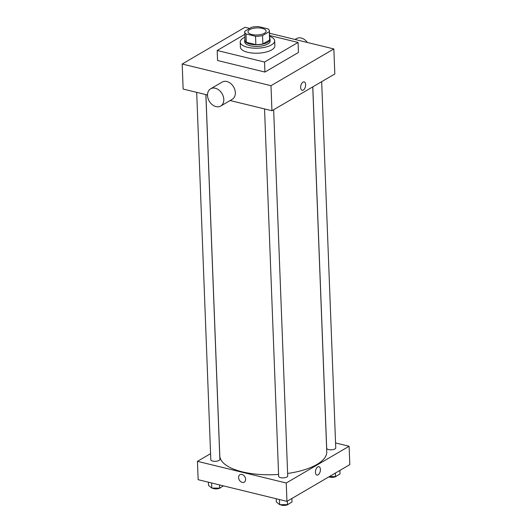 <?xml version="1.0" encoding="UTF-8"?>
<svg xmlns="http://www.w3.org/2000/svg" width="532" height="532" viewBox="0 0 532 532"><rect width="100%" height="100%" fill="white"/><g stroke="black" fill="none" stroke-linecap="round" stroke-linejoin="round"><path stroke-width="0.8" d="M262.289 28.376A9.071 3.538 177.8 0 1 266.12 31.089A9.071 3.538 177.8 0 1 257.189 34.979A9.071 3.538 177.8 0 1 247.985 31.787A9.071 3.538 177.8 0 1 252.826 28.442A9.071 3.538 177.8 0 1 262.289 28.376M251.55 27.298L244.793 31.248A12.362 4.821 177.8 0 0 244.7 31.913A12.362 4.821 177.8 0 0 245.99 33.948L255.54 36.282A12.362 4.821 177.8 0 0 262.555 35.584L269.312 31.634A12.362 4.821 177.8 0 0 269.405 30.962A12.362 4.821 177.8 0 0 268.115 28.928L258.565 26.6A12.362 4.821 177.8 0 0 251.55 27.298M262.555 35.584L262.875 43.93L269.631 39.98L269.312 31.634M269.405 30.962L269.724 39.315A12.362 4.821 177.8 0 1 269.631 39.98M262.875 43.93A12.362 4.821 177.8 0 1 255.859 44.628L255.54 36.282M244.7 31.913L245.026 40.259A12.362 4.821 177.8 0 0 246.316 42.294L255.859 44.628M244.979 39.122A12.702 4.954 -2.2 0 0 244.68 40.272A12.702 4.954 -2.2 0 0 253.618 44.648A12.702 4.954 -2.2 0 0 267.736 42.314A12.702 4.954 -2.2 0 0 270.07 39.302A12.702 4.954 -2.2 0 0 269.684 38.171M270.07 39.302L270.13 40.971A12.702 4.954 177.8 0 1 267.802 43.983A12.702 4.954 177.8 0 1 253.684 46.317A12.702 4.954 177.8 0 1 244.747 41.942L244.68 40.272M246.316 42.294L245.99 33.948M269.611 36.296A17.237 6.73 177.8 0 1 274.665 40.798A17.237 6.73 177.8 0 1 257.694 48.179A17.237 6.73 177.8 0 1 240.211 42.121A17.237 6.73 177.8 0 1 244.906 37.247M274.665 40.798L274.858 45.805A17.237 6.73 177.8 0 1 257.887 53.187A17.237 6.73 177.8 0 1 240.404 47.129L240.211 42.121M269.578 35.491L298.073 42.447L264.55 62.044L217.189 50.487L244.793 34.347M298.073 42.447L298.459 52.462L264.929 72.059L217.568 60.502L217.189 50.487M249.668 28.396L245.046 27.272L182.183 64.02L270.988 85.692L333.85 48.944L269.491 33.237M302.116 90.287A4.309 2.341 103.7 0 0 303.293 90.061A4.309 2.341 -76.3 0 1 302.116 90.287A4.309 2.341 -76.3 0 1 300.866 85.546A4.309 2.341 -76.3 0 1 304.158 81.915A4.309 2.341 -76.3 0 1 305.594 85.639A4.309 2.341 -76.3 0 1 303.293 90.068A4.309 2.341 103.7 0 0 305.587 85.639A4.309 2.341 103.7 0 0 304.158 81.915M230.13 100.528L271.945 110.736L334.814 73.988L333.85 48.944M271.945 110.736L270.988 85.692M182.183 64.02L183.141 89.057L207.52 95.009M210.632 88.811L222.157 82.074A9.982 7.421 59.7 0 1 233.595 86.942A9.982 7.421 59.7 0 1 232.225 99.304L220.7 106.041A9.982 7.421 -120.3 0 0 222.07 93.679A9.982 7.421 -120.3 0 0 210.632 88.811A9.982 7.421 -120.3 0 0 207.527 95.441A9.982 7.421 -120.3 0 0 212.268 104.691A9.982 7.421 -120.3 0 0 220.7 106.041M264.929 72.059L264.55 62.044M295.034 39.468L296.543 38.583A9.982 7.421 59.7 0 1 307.356 42.48M312.75 86.882L326.768 451.741A53.526 20.894 177.8 0 1 316.939 464.449A53.526 20.894 177.8 0 1 287.626 473.467M278.582 474.424A53.526 20.894 177.8 0 1 219.789 455.851L205.911 94.616M273.654 109.738L287.719 475.941A4.535 1.769 177.8 0 1 283.257 477.882A4.535 1.769 177.8 0 1 278.655 476.286L264.544 108.927M321.68 81.662L335.752 447.864A4.535 1.769 177.8 0 1 334.914 448.942A4.535 1.769 177.8 0 1 329.873 449.773A4.535 1.769 177.8 0 1 326.681 448.21L312.803 86.849M205.864 94.603L219.876 459.375A4.535 1.769 177.8 0 1 219.044 460.453A4.535 1.769 177.8 0 1 213.997 461.291A4.535 1.769 177.8 0 1 210.812 459.728L196.694 92.369M210.572 453.656L197.445 461.33L286.249 483.003L349.112 446.255L335.559 442.95M197.445 461.33L198.15 479.691L286.954 501.37L286.249 483.003M286.954 501.37L349.817 464.622L349.112 446.255M318.941 466.704A4.309 2.341 -76.3 0 1 320.41 469.437A4.309 2.341 -76.3 0 1 316.899 475.076A4.309 2.341 -76.3 0 1 315.649 470.335A4.309 2.341 -76.3 0 1 318.941 466.704A4.309 2.341 -76.3 0 1 320.41 469.437A4.309 2.341 -76.3 0 1 316.899 475.076M241.934 474.464A4.309 3.205 59.7 0 1 245.385 478.029A4.309 3.205 59.7 0 1 244.261 482.145A4.309 3.205 59.7 0 1 239.32 480.044A4.309 3.205 59.7 0 1 239.912 474.71A4.309 3.205 59.7 0 1 241.934 474.464M244.261 482.145A4.309 3.205 59.7 0 1 239.32 480.044A4.309 3.205 59.7 0 1 239.912 474.704M208.391 482.192L208.517 485.397L211.796 488.077L219.616 488.11L223.447 485.869M211.796 488.077L211.603 482.976M219.616 488.11L219.497 484.905M220.76 487.438A4.535 1.769 177.8 0 1 216.91 488.842A4.535 1.769 177.8 0 1 212.428 488.083M329.375 476.572L335.493 476.592L340.028 473.939L339.895 470.421M335.493 476.592L335.36 473.074M336.636 475.921A4.535 1.769 177.8 0 1 333.278 477.277A4.535 1.769 177.8 0 1 328.876 476.865M276.241 498.757L276.361 501.955L279.646 504.642L287.46 504.668L292.002 502.015L291.862 498.497M279.646 504.642L279.446 499.535M287.46 504.668L287.327 501.151M288.603 503.997A4.535 1.769 177.8 0 1 284.76 505.4A4.535 1.769 177.8 0 1 280.278 504.642"/></g></svg>
